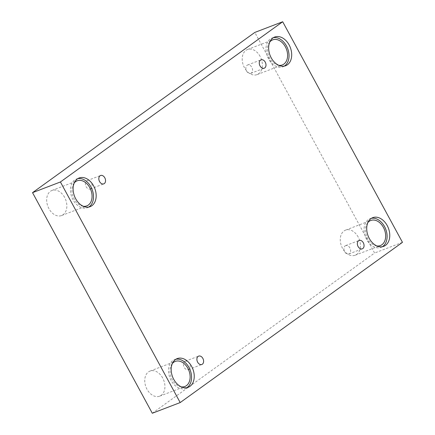 <?xml version="1.0" encoding="UTF-8"?>
<svg xmlns="http://www.w3.org/2000/svg" width="435" height="435" viewBox="0 0 435 435"><rect width="100%" height="100%" fill="white"/><g stroke="black" fill="none" stroke-linecap="round" stroke-linejoin="round"><path stroke-width="0.33" stroke-dasharray="2.17 1.63" d="M184.701 361.539A4.481 3.165 -111 0 1 185.218 361.262A4.481 3.165 -111 0 1 189.617 363.932A4.481 3.165 -111 0 1 188.937 369.348A4.481 3.165 -111 0 1 188.42 369.625A4.481 3.165 -111 0 1 184.021 366.961A4.481 3.165 -111 0 1 184.701 361.539M345.151 245.884A4.481 3.165 -111 0 1 345.667 245.601A4.481 3.165 -111 0 1 350.066 248.271A4.481 3.165 -111 0 1 349.387 253.687A4.481 3.165 -111 0 1 348.87 253.964A4.481 3.165 -111 0 1 344.471 251.299A4.481 3.165 -111 0 1 345.151 245.884M152.304 413.25L374.584 253.023L254.812 32.429M402.467 242.338L374.584 253.023M358.19 237.031A13.436 9.499 69 0 0 345.548 230.131A13.436 9.499 69 0 0 342.519 248.325A13.436 9.499 69 0 0 355.161 255.225A13.436 9.499 69 0 0 358.19 237.031M162.668 377.971A13.436 9.499 69 0 0 150.026 371.077A13.436 9.499 69 0 0 146.997 389.271A13.436 9.499 69 0 0 159.64 396.171A13.436 9.499 69 0 0 162.668 377.971M64.597 197.354A13.436 9.499 69 0 0 51.955 190.459A13.436 9.499 69 0 0 48.927 208.653A13.436 9.499 69 0 0 61.569 215.548A13.436 9.499 69 0 0 64.597 197.354M260.125 56.409A13.436 9.499 69 0 0 247.482 49.514A13.436 9.499 69 0 0 244.454 67.708A13.436 9.499 69 0 0 257.096 74.608A13.436 9.499 69 0 0 260.125 56.409M278.797 65.326A13.436 9.499 -111 0 1 269.673 58.045A13.436 9.499 -111 0 1 269.83 41.918M273.392 37.671A15.355 10.859 69 0 0 272.016 38.057A15.355 10.859 69 0 0 267.367 56.284A15.355 10.859 69 0 0 283 66.734A15.355 10.859 69 0 0 284.283 66.104M83.27 206.272A13.436 9.499 -111 0 1 74.146 198.991A13.436 9.499 -111 0 1 74.303 182.863M77.87 178.616A15.355 10.859 69 0 0 76.489 179.002A15.355 10.859 69 0 0 71.846 197.224A15.355 10.859 69 0 0 87.478 207.68A15.355 10.859 69 0 0 88.762 207.044M181.341 386.889A13.436 9.499 -111 0 1 172.216 379.608A13.436 9.499 -111 0 1 172.374 363.481M175.936 359.234A15.355 10.859 69 0 0 174.56 359.62A15.355 10.859 69 0 0 169.911 377.846A15.355 10.859 69 0 0 185.544 388.297A15.355 10.859 69 0 0 186.827 387.667M376.862 245.944A13.436 9.499 -111 0 1 367.738 238.663A13.436 9.499 -111 0 1 367.896 222.535M371.463 218.294A15.355 10.859 69 0 0 370.082 218.68A15.355 10.859 69 0 0 365.438 236.901A15.355 10.859 69 0 0 381.071 247.357A15.355 10.859 69 0 0 382.354 246.721M90.871 188.725A4.481 3.165 -111 0 1 90.355 189.007A4.481 3.165 -111 0 1 85.956 186.338A4.481 3.165 -111 0 1 86.63 180.922A4.481 3.165 -111 0 1 87.147 180.645A4.481 3.165 -111 0 1 91.546 183.309A4.481 3.165 -111 0 1 90.871 188.725M251.321 73.069A4.481 3.165 -111 0 1 250.805 73.346A4.481 3.165 -111 0 1 246.406 70.682A4.481 3.165 -111 0 1 247.08 65.261A4.481 3.165 -111 0 1 247.597 64.984A4.481 3.165 -111 0 1 251.995 67.653A4.481 3.165 -111 0 1 251.321 73.069M188.42 369.625L201.851 364.481M185.218 361.262L198.648 356.118M257.096 74.608L282.315 64.945M247.482 49.514L272.701 39.851M283 66.734L285.659 65.718M272.016 38.057L274.675 37.04M61.569 215.548L86.788 205.885M51.955 190.459L77.174 180.797M87.478 207.68L90.137 206.658M76.489 179.002L79.154 177.986M159.64 396.171L184.859 386.508M150.026 371.077L175.245 361.414M185.544 388.297L188.208 387.28M174.56 359.62L177.219 358.603M355.161 255.225L380.38 245.563M345.548 230.131L370.767 220.469M381.071 247.357L383.73 246.335M370.082 218.68L372.746 217.658M90.355 189.007L103.786 183.864M87.147 180.645L100.577 175.495M250.805 73.346L264.235 68.203M247.597 64.984L261.027 59.84M348.87 253.964L362.301 248.82M345.667 245.601L359.098 240.457"/><path stroke-width="0.65" d="M282.696 21.75L254.812 32.429L32.533 192.661L152.304 413.25L180.188 402.571L402.467 242.338L282.696 21.75L60.416 181.977L32.533 192.661M202.367 364.198A4.481 3.165 -111 0 1 201.851 364.481A4.481 3.165 -111 0 1 197.294 361.431A4.481 3.165 -111 0 1 198.648 356.118A4.481 3.165 -111 0 1 203.047 358.783A4.481 3.165 -111 0 1 202.367 364.198M60.416 181.977L180.188 402.571M362.817 248.543A4.481 3.165 -111 0 1 362.301 248.82A4.481 3.165 -111 0 1 357.744 245.77A4.481 3.165 -111 0 1 359.098 240.457A4.481 3.165 -111 0 1 363.497 243.127A4.481 3.165 -111 0 1 362.817 248.543M264.752 67.92A4.481 3.165 -111 0 1 264.235 68.203A4.481 3.165 -111 0 1 259.673 65.152A4.481 3.165 -111 0 1 261.027 59.84A4.481 3.165 -111 0 1 265.426 62.504A4.481 3.165 -111 0 1 264.752 67.92M104.302 183.581A4.481 3.165 -111 0 1 103.786 183.864A4.481 3.165 -111 0 1 99.223 180.813A4.481 3.165 -111 0 1 100.577 175.495A4.481 3.165 -111 0 1 104.976 178.165A4.481 3.165 -111 0 1 104.302 183.581M385.502 245.378A15.355 10.859 -111 0 1 383.73 246.335A15.355 10.859 -111 0 1 368.097 235.879A15.355 10.859 -111 0 1 372.746 217.658A15.355 10.859 -111 0 1 387.824 226.804A15.355 10.859 -111 0 1 385.502 245.378M189.975 386.318A15.355 10.859 -111 0 1 188.208 387.28A15.355 10.859 -111 0 1 172.575 376.824A15.355 10.859 -111 0 1 177.219 358.603A15.355 10.859 -111 0 1 192.303 367.749A15.355 10.859 -111 0 1 189.975 386.318M91.91 205.701A15.355 10.859 -111 0 1 90.137 206.658A15.355 10.859 -111 0 1 74.505 196.207A15.355 10.859 -111 0 1 79.154 177.986A15.355 10.859 -111 0 1 94.232 187.132A15.355 10.859 -111 0 1 91.91 205.701M287.432 64.755A15.355 10.859 -111 0 1 285.659 65.718A15.355 10.859 -111 0 1 270.032 55.261A15.355 10.859 -111 0 1 274.675 37.04A15.355 10.859 -111 0 1 289.759 46.186A15.355 10.859 -111 0 1 287.432 64.755M269.83 41.918A13.436 9.499 -111 0 1 272.701 39.851A13.436 9.499 -111 0 1 286.377 48.997A13.436 9.499 -111 0 1 282.315 64.945A13.436 9.499 -111 0 1 278.797 65.326M284.283 66.104A15.355 10.859 69 0 0 284.773 65.777A15.355 10.859 69 0 0 287.497 48.133A15.355 10.859 69 0 0 273.392 37.671M74.303 182.863A13.436 9.499 -111 0 1 77.174 180.797A13.436 9.499 -111 0 1 90.855 189.943A13.436 9.499 -111 0 1 86.788 205.885A13.436 9.499 -111 0 1 83.27 206.272M88.762 207.044A15.355 10.859 69 0 0 89.246 206.723A15.355 10.859 69 0 0 91.97 189.078A15.355 10.859 69 0 0 77.87 178.616M172.374 363.481A13.436 9.499 -111 0 1 175.245 361.414A13.436 9.499 -111 0 1 188.92 370.56A13.436 9.499 -111 0 1 184.859 386.508A13.436 9.499 -111 0 1 181.341 386.889M186.827 387.667A15.355 10.859 69 0 0 187.316 387.34A15.355 10.859 69 0 0 190.041 369.696A15.355 10.859 69 0 0 175.936 359.234M367.896 222.535A13.436 9.499 -111 0 1 370.767 220.469A13.436 9.499 -111 0 1 384.448 229.62A13.436 9.499 -111 0 1 380.38 245.563A13.436 9.499 -111 0 1 376.862 245.944M382.354 246.721A15.355 10.859 69 0 0 382.838 246.395A15.355 10.859 69 0 0 385.562 228.75A15.355 10.859 69 0 0 371.463 218.294"/></g></svg>

